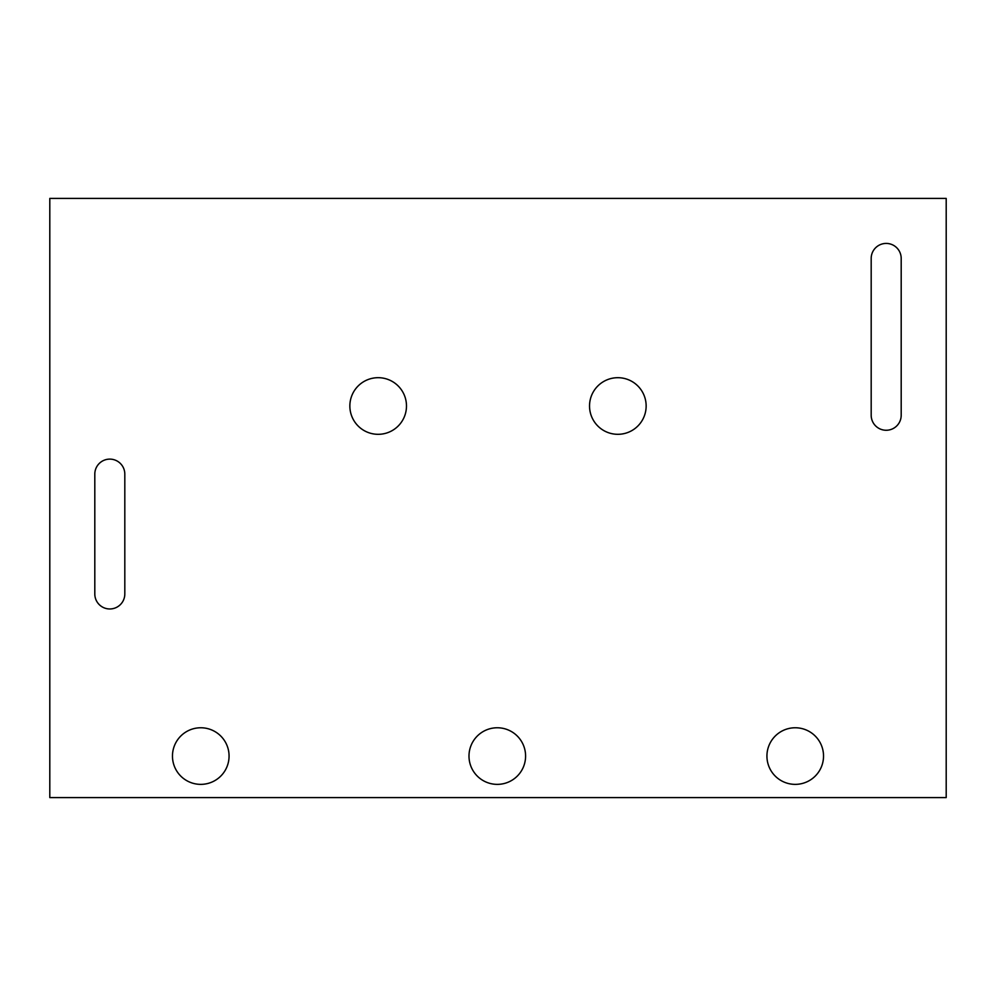 <?xml version="1.0" encoding="UTF-8"?>
<svg xmlns="http://www.w3.org/2000/svg" width="996" height="996" viewBox="0 0 996 996"><rect width="100%" height="100%" fill="white"/><g stroke="black" fill="none" stroke-linecap="round" stroke-linejoin="round"><path stroke-width="1.49" d="M497.29 727.765A28.311 28.311 0 0 1 521.804 770.219A28.311 28.311 0 0 1 472.776 770.219A28.311 28.311 0 0 1 497.29 727.765M200.769 727.765A28.311 28.311 0 0 1 225.283 770.219A28.311 28.311 0 0 1 176.255 770.219A28.311 28.311 0 0 1 200.769 727.765M795.231 727.765A28.311 28.311 0 0 1 819.745 770.219A28.311 28.311 0 0 1 770.717 770.219A28.311 28.311 0 0 1 795.231 727.765M901.193 258.425L901.193 415.257A15.002 15.002 0 0 1 886.191 430.26A15.002 15.002 0 0 1 871.189 415.257L871.189 258.425A15.002 15.002 0 0 1 886.191 243.422A15.002 15.002 0 0 1 901.193 258.425M349.857 406.007A28.311 28.311 0 0 1 392.324 381.48A28.311 28.311 0 0 1 392.324 430.521A28.311 28.311 0 0 1 349.857 406.007M124.811 474.133L124.811 593.965A15.002 15.002 0 0 1 109.809 608.967A15.002 15.002 0 0 1 94.807 593.965L94.807 474.133A15.002 15.002 0 0 1 109.809 459.119A15.002 15.002 0 0 1 124.811 474.133M589.532 406.007A28.311 28.311 0 0 1 631.987 381.48A28.311 28.311 0 0 1 631.987 430.521A28.311 28.311 0 0 1 589.532 406.007M946.2 797.584L946.2 198.416L49.8 198.416L49.8 797.584L946.2 797.584"/></g></svg>
